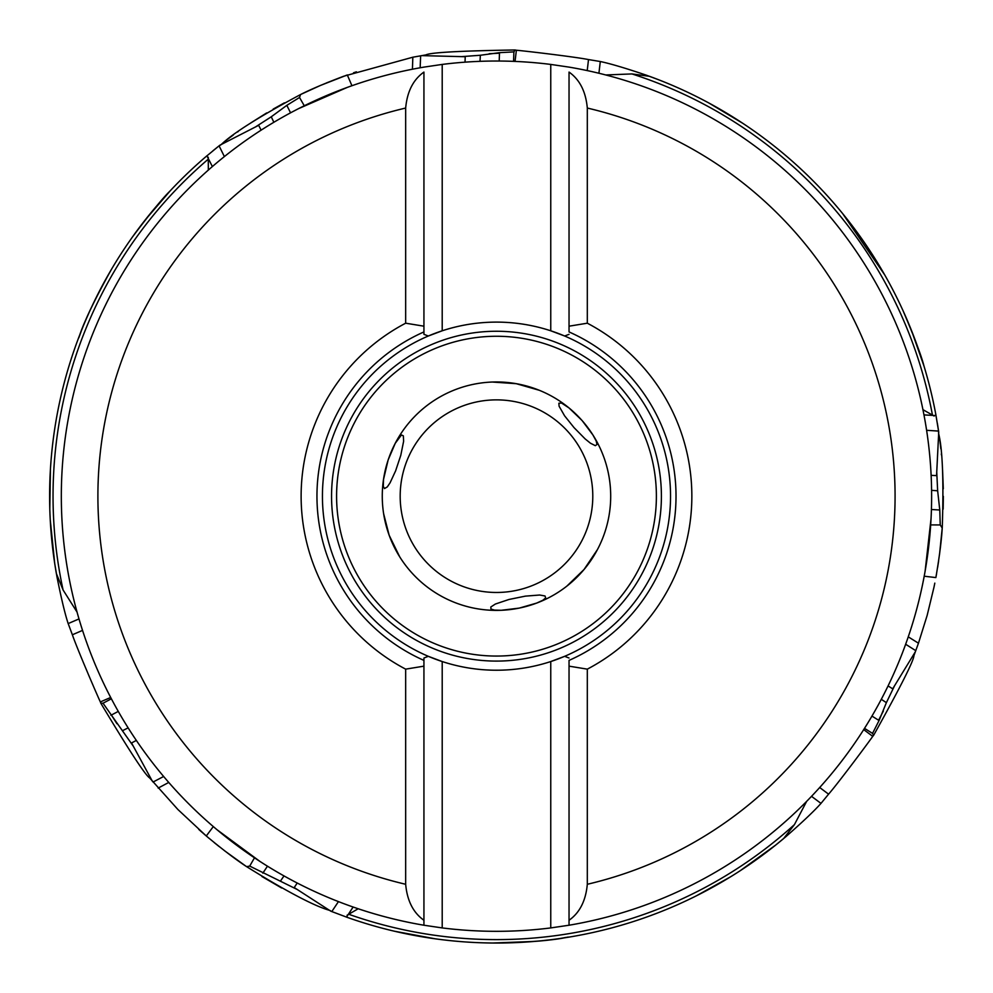 <?xml version="1.0" encoding="UTF-8"?>
<svg xmlns="http://www.w3.org/2000/svg" width="993" height="993" viewBox="0 0 993 993"><rect width="100%" height="100%" fill="white"/><g stroke="black" fill="none" stroke-linecap="round" stroke-linejoin="round"><path stroke-width="1.49" d="M383.894 515.305L389.157 535.227A114.207 114.207 0 0 1 457.425 388.846A114.207 114.207 0 0 1 603.806 457.103A114.207 114.207 0 0 0 592.908 434.959L596.148 440.892L597.016 444.479L595.328 445.671L590.475 443.226L585.138 438.906L574.004 427.586L564.583 415.806L559.096 406.236L558.86 403.232L561.566 403.046L568.989 407.924A114.207 114.207 0 0 0 395.264 443.275L388.263 459.66M581.824 420.262L568.989 407.924A114.207 114.207 0 0 0 395.264 443.275L401.457 434.959L403.332 435.828L403.63 441.24L400.787 455.315L395.611 470.856L390.088 482.784L387.295 486.918L384.49 488.568L383.298 486.371L383.509 479.482L388.089 460.181M389.119 535.103L383.633 513.729M519.525 608.026L536.654 603.086A114.207 114.207 0 0 0 592.908 434.959L582.221 420.709M492.317 382.032L516.236 383.683L539.273 390.274M535.997 389.008L521.35 384.701M495.83 381.957L511.072 382.888M519.016 608.138L501.291 610.285L494.526 610.112L490.989 609.069L490.803 607.021L495.346 604.042L508.962 599.474L525.371 596.135L539.683 595.018L545.033 595.986L545.666 597.947L542.811 600.293L536.654 603.086A114.207 114.207 0 0 0 603.806 457.103A114.207 114.207 0 0 1 535.55 603.496A114.207 114.207 0 0 1 383.807 477.496A114.207 114.207 0 0 0 389.157 535.227A114.207 114.207 0 0 1 457.425 388.846A114.207 114.207 0 0 1 603.806 457.103A114.207 114.207 0 0 1 535.55 603.496A114.207 114.207 0 0 1 389.157 535.227L389.244 535.463M389.206 535.364L399.72 556.85M397.908 553.833L391.093 540.18M597.414 549.625L584.033 569.51L566.804 586.168M569.535 583.958L580.595 573.433M595.726 552.716L587.297 565.439M806.626 801.401L794.437 824.6L783.589 838.601A446.862 446.862 0 0 1 649.323 916.08A446.862 446.862 0 0 1 649.062 916.179A446.862 446.862 0 0 1 346.532 917.122L353.111 907.019M294.971 881.846L292.947 880.779M264.15 864.109L262.462 863.029M259.831 861.341L217.119 829.8M358.188 908.756L347.066 915.223M605.755 74.959L631.945 73.929L649.484 76.312A446.862 446.862 0 0 1 936.014 415.558L923.974 414.913M931.248 477.856L931.335 480.14M931.297 513.406L931.211 515.417M931.062 518.532L925.104 571.285M922.944 409.65L934.103 416.042M77.082 612.147L63.08 589.979L56.378 573.594A446.862 446.862 0 0 1 206.904 155.827L212.378 166.576M263.244 128.817L265.181 127.588M294.015 110.993L295.79 110.074M298.57 108.634L347.24 87.421M208.282 157.242L208.331 170.101M587.31 108.051C585.808 91.604 579.726 79.614 569.039 72.079L569.039 331.935A179.547 179.547 0 0 1 569.039 660.395L569.039 925.228A435.145 435.145 0 0 0 644.941 905.206A435.145 435.145 0 0 0 645.313 905.07A435.145 435.145 0 0 0 569.039 67.114L550.755 64.421A435.145 435.145 0 0 0 442.208 64.421L423.937 67.114A435.145 435.145 0 0 0 348.034 87.123A435.145 435.145 0 0 0 347.662 87.26A435.145 435.145 0 0 0 423.937 925.228L423.937 920.263L423.937 925.228L442.208 927.921A435.145 435.145 0 0 0 550.755 927.921L569.039 925.228L569.039 920.263C579.726 912.728 585.808 900.725 587.31 884.279A398.603 398.603 0 0 0 587.31 108.051L587.31 323.197L569.039 326.188L569.039 331.935A179.547 179.547 0 0 1 569.039 660.395L569.039 666.154L587.31 669.145L587.31 884.279M569.039 920.263L569.039 666.154M587.31 323.197A195.373 195.373 0 0 1 587.31 669.145M569.039 334.331L564.645 336.006A174.06 174.06 0 0 1 564.645 656.323L550.755 661.549A174.06 174.06 0 0 1 442.208 661.549L428.331 656.323A174.06 174.06 0 0 1 428.331 336.006L423.937 334.331L423.937 331.935A179.547 179.547 0 0 0 423.937 660.395A179.547 179.547 0 0 1 423.937 331.935L423.937 72.079C413.249 79.614 407.155 91.604 405.665 108.051A398.603 398.603 0 0 0 405.665 884.279L405.665 669.145A195.373 195.373 0 0 1 405.665 323.197L423.937 326.188M569.039 658.011L564.645 656.323A174.06 174.06 0 0 1 550.755 661.549L550.755 927.921M405.665 884.279C407.155 900.725 413.249 912.728 423.937 920.263L423.937 658.011L428.331 656.323A174.06 174.06 0 0 0 442.208 661.549L442.208 927.921M405.665 669.145L423.937 666.154L423.937 658.011M442.208 64.421L442.208 330.793L428.331 336.006A174.06 174.06 0 0 1 550.755 330.793L550.755 64.421M564.645 336.006L550.755 330.793A174.06 174.06 0 0 1 564.645 336.006M423.937 72.079L423.937 334.331M405.665 323.197L405.665 108.051M405.988 529.108A96.309 96.309 0 0 1 463.545 405.678A96.309 96.309 0 0 1 586.987 463.234A96.309 96.309 0 0 1 529.418 586.664A96.309 96.309 0 0 1 405.988 529.108M246.041 866.256L246.636 866.666C236.21 859.888 222.767 849.66 206.283 835.982L177.896 809.506L149.658 777.941C145.313 775.248 129.028 750.336 100.802 703.205L100.343 701.927C96.669 694.107 76.92 648.119 72.365 634.775L68.169 623.579L79.018 618.924M100.802 703.205A111.477 23.174 151.5 0 1 103.024 703.23L111.39 698.787M103.024 703.23L133.261 746.115M261.929 876.521L281.664 888.015M224.393 850.641L245.73 866.045M213.309 826.573L206.283 835.982L198.774 829.416M198.836 829.478L202.013 832.283M207.065 836.64L209.126 838.377M214.203 842.585L219.391 846.744M230.786 855.457L229.197 854.278M218.534 846.073L214.14 842.536M297.217 883.013L294.226 887.556L330.83 911.202L347.674 917.532M330.83 911.202C330.731 909.203 321.248 913.063 246.636 866.666L249.702 866.082L297.23 889.492M492.95 943.015C553.188 942.22 563.95 937.044 567.959 937.28C570.243 935.853 558.898 941.935 492.95 943.015L534.048 941.451M536.505 941.24L538.504 941.054M541.545 940.756L549.787 939.837M551.611 939.626L554.206 939.291M555.199 939.155L557.582 938.832M559.382 938.584L561.815 938.236M435.207 938.807L394.395 931.211M395.425 931.459L432.774 938.472M136.351 740.418L131.548 742.963L152.376 781.255M153.034 782.05L163.646 776.476M331.799 911.574L338.452 901.607M254.493 857.828L249.702 866.082M158.16 788.094L168.76 782.434M280.547 880.915L284.01 875.913M122.71 730.587L128.147 727.857M116.951 723.736L111.377 715.047M50.246 519.823L54.727 563.54L56.924 576.598C61.281 598.431 65.029 614.096 68.169 623.579M50.432 469.329L49.799 508.801M49.873 510.985L49.935 512.971M50.035 515.417L50.084 516.509M740.083 870.799L775.707 845.055L785.922 836.627C802.704 821.894 814.397 810.809 820.988 803.387L828.584 794.164C837.869 783.551 867.808 743.459 872.748 736.359L873.629 735.316C900.328 687.317 913.759 660.755 913.92 655.653L918.463 643.203L908.26 636.848M918.463 643.203L927.152 615.412L933.941 587.372M931.136 475.324L936.56 475.647L938.733 432.116L935.803 414.366M938.733 432.116C937.069 433.196 945.15 439.489 942.27 527.295C941.612 539.708 939.477 556.477 935.865 577.578L924.21 576.213M939.515 554.566L942.183 528.388M942.208 528.015L940.234 524.937L939.775 510.005L937.653 490.815L931.595 490.306M943.164 509.099L943.35 496.301M933.966 587.285L934.81 583.127M936.051 576.573L936.536 573.929M937.628 567.425L938.646 560.859M940.495 546.634L940.259 548.583M938.484 561.926L937.615 567.512M943.288 488.792L942.58 469.974M941.438 454.931L941.352 453.913M940.83 448.799L940.433 445.224M940.346 444.467L939.415 437.007M938.559 430.912L937.355 423.204M842.598 213.52L884.738 274.937M882.616 271.238L880.17 267.105M880.059 266.918L872.45 254.63M870.973 252.359L868.627 248.784M867.373 246.909L863.339 241.014M861.924 238.99L860.757 237.339M858.995 234.869L853.546 227.484M853.012 226.776L851.361 224.604M850.79 223.847L849.313 221.948M848.196 220.508L846.669 218.572M903.071 310.759C914.565 337.781 921.541 356.214 923.986 366.057L924.297 367.062M923.986 366.057L911.388 330.197M883.336 711.075L878.594 720.235M696.267 895.885L730.774 876.695M732.623 875.541L734.311 874.485M736.384 873.182L737.303 872.586M873.629 735.316A111.477 23.174 31.5 0 1 872.537 733.393L864.506 728.365M872.537 733.393L879.066 720.533L886.389 702.659L881.312 699.308M894.556 685.753L886.389 702.659M888.077 685.927L892.695 688.819L915.434 651.644M915.794 650.676L905.666 644.258M513.567 61.355L513.902 51.884A111.477 23.174 -88.5 0 0 515.019 49.985C460.107 50.854 430.391 52.505 425.885 54.913L412.827 57.209L412.43 69.212M412.827 57.209L343.652 76.25C324.81 83.4 310.449 89.507 300.556 94.546L299.526 97.488L304.28 105.767M326.672 82.829L347.302 74.947L320.429 85.448L301.562 94.062M261.109 130.182L258.676 125.317L219.887 145.201C221.662 146.108 223.065 135.954 300.556 94.546L301.202 94.236M273.857 122.288L271.263 116.789L286.828 105.345L299.526 97.488M271.263 116.789L255.474 126.955M219.887 145.201L219.081 145.834L224.381 156.596M284.346 102.875L273.149 109.118M356.4 71.831L353.595 72.762M353.52 72.787L355.978 71.968M318.319 86.366L313.8 88.352M266.695 112.917L250.757 122.933M238.295 131.448L237.451 132.044M233.293 135.036L230.401 137.171M229.78 137.63L223.785 142.16M218.932 145.959L212.862 150.849M219.081 145.834L205.985 156.621M111.266 269.686C81.848 322.253 80.942 334.157 78.732 337.508C78.832 340.202 79.229 327.33 111.266 269.686L110.769 270.543M108.622 274.242L106.263 278.425M106.164 278.599L99.325 291.346M98.096 293.754L96.495 296.932M96.495 296.944L96.172 297.577M95.179 299.601L92.088 306.03M91.046 308.264L90.586 309.257M88.948 312.869L85.448 320.851M82.258 328.522L81.029 331.6M132.628 236.768C150.278 213.296 162.753 198.041 170.051 191.004L170.771 190.234M170.051 191.004L145.301 219.85M465.034 62.162L465.221 56.725L421.653 55.62M420.635 55.794L420.151 67.772M513.902 51.884L499.504 52.666L480.364 55.26L480.004 61.33M480.364 55.26L461.633 56.626M515.019 49.985L516.372 50.233C524.974 50.953 574.674 56.837 588.514 59.568L600.293 61.529L598.916 73.246M489.177 53.696L499.479 53.212M742.764 123.293L708.89 103.011M659.017 79.912L646.617 75.282C625.54 68.145 610.099 63.564 600.293 61.529M706.966 101.981L705.204 101.05M703.032 99.908L702.063 99.399M930.689 524.912L940.234 524.937M937.653 490.815L936.747 472.06M938.584 431.086L926.618 430.304M794.437 824.6A443.437 443.437 0 0 1 648.156 912.865A443.437 443.437 0 0 1 647.895 912.964A443.437 443.437 0 0 1 348.804 914.292M631.945 73.929A443.437 443.437 0 0 1 932.439 415M63.08 589.979A443.437 443.437 0 0 1 208.22 159.215M569.039 925.228A435.145 435.145 0 0 0 644.941 905.206A435.145 435.145 0 0 0 645.313 905.07A435.145 435.145 0 0 0 569.039 67.114M423.937 67.114A435.145 435.145 0 0 0 348.034 87.123A435.145 435.145 0 0 0 347.662 87.26A435.145 435.145 0 0 0 423.937 925.228M651.458 439.762A164.925 164.925 0 0 0 440.085 341.195A164.925 164.925 0 0 0 341.505 552.58A164.925 164.925 0 0 0 552.89 651.147A164.925 164.925 0 0 0 651.458 439.762M346.234 550.854A159.898 159.898 0 0 1 441.798 345.912A159.898 159.898 0 0 1 646.741 441.475A159.898 159.898 0 0 1 551.177 646.418A159.898 159.898 0 0 1 346.234 550.854M82.556 630.394L72.365 634.775M100.343 701.927L110.707 697.471M267.465 866.169L262.86 873.157M118.291 711.385L110.893 715.308M871.966 716.09L879.066 720.533M872.748 736.359L863.711 729.619M819.697 787.523L828.584 794.164M820.988 803.387L811.529 796.336M351.944 85.733L347.302 74.947M499.206 61.032L499.504 52.666M587.211 70.577L588.514 59.568M516.372 50.233L515.044 61.417M290.564 112.83L286.828 105.345M931.434 509.508L939.775 510.005"/></g></svg>
